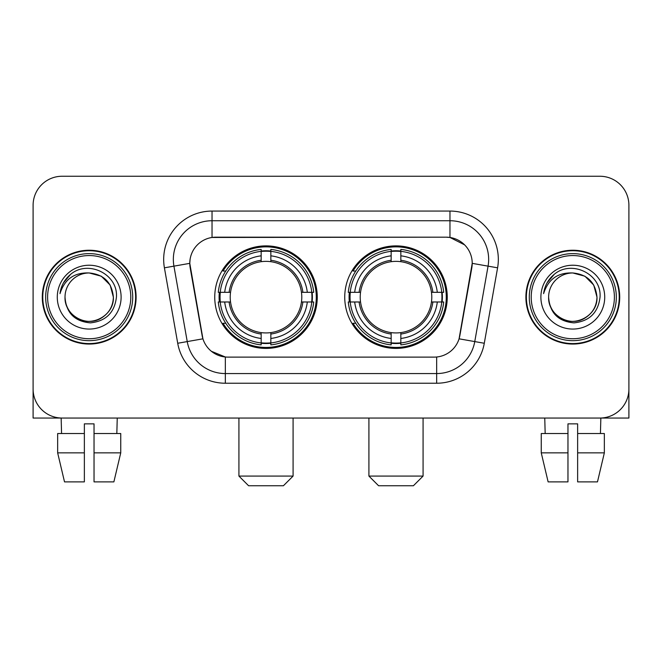 <?xml version="1.0" encoding="UTF-8"?>
<svg xmlns="http://www.w3.org/2000/svg" width="662" height="662" viewBox="0 0 662 662"><rect width="100%" height="100%" fill="white"/><g stroke="black" fill="none" stroke-linecap="round" stroke-linejoin="round"><path stroke-width="0.99" d="M344.737 297.147A51.264 51.264 0 0 0 396 348.411A51.264 51.264 0 0 0 447.255 297.147A51.264 51.264 0 0 0 396 245.883A51.264 51.264 0 0 0 344.737 297.147M214.745 297.147A51.264 51.264 0 0 0 266 348.411A51.264 51.264 0 0 0 317.263 297.147A51.264 51.264 0 0 0 266 245.883A51.264 51.264 0 0 0 214.745 297.147M189.787 263.294A26.116 26.116 0 0 0 190.184 267.829L202.125 335.535A26.116 26.116 0 0 0 227.844 357.116L434.156 357.116A26.116 26.116 0 0 0 459.875 335.535L471.816 267.829A26.116 26.116 0 0 0 446.097 237.178L215.903 237.178A26.116 26.116 0 0 0 189.787 263.294L190.077 259.43M219.345 301.988A46.911 46.911 0 0 1 219.345 292.314M349.337 301.988A46.911 46.911 0 0 1 349.337 292.314M42.285 297.147A46.911 46.911 0 0 0 89.196 344.058A46.911 46.911 0 0 0 136.107 297.147A46.911 46.911 0 0 0 89.196 250.236A46.911 46.911 0 0 0 42.285 297.147M525.893 297.147A46.911 46.911 0 0 0 572.804 344.058A46.911 46.911 0 0 0 619.715 297.147A46.911 46.911 0 0 0 572.804 250.236A46.911 46.911 0 0 0 525.893 297.147M212.03 211.062L449.97 211.062A48.359 48.359 0 0 1 497.592 267.82L484.286 343.264A48.359 48.359 0 0 1 436.663 383.232L225.337 383.232A48.359 48.359 0 0 1 177.714 343.264L164.408 267.82A48.359 48.359 0 0 1 212.03 211.062L212.03 220.736L449.97 220.736A38.686 38.686 0 0 1 488.068 266.149L474.762 341.584A38.686 38.686 0 0 1 436.663 373.558L225.337 373.558A38.686 38.686 0 0 1 187.238 341.584L173.932 266.149A38.686 38.686 0 0 1 212.03 220.736L212.03 237.468L446.097 237.178L449.97 237.468L464.558 244.824M434.156 357.116L227.844 357.116M225.337 383.232L225.337 356.992L211.393 351.29M488.068 266.149L472.213 263.352L459.072 338.82L474.762 341.584L488.068 266.149L497.592 267.82M177.714 343.264L202.928 338.82L189.787 263.352L173.932 266.149A38.686 38.686 0 0 1 173.345 259.43M459.875 335.535L459.718 336.354M202.282 336.354L202.125 335.535M628.9 205.261A29.012 29.012 0 0 0 599.888 176.249L62.112 176.249A29.012 29.012 0 0 0 33.1 205.261L33.1 389.033A29.012 29.012 0 0 0 62.112 418.045L599.888 418.045A29.012 29.012 0 0 0 628.9 389.033L628.9 205.261L628.9 418.045L516.708 418.045M33.1 205.261L33.1 418.045L145.292 418.045M599.888 176.249L62.112 176.249M62.112 418.045L599.888 418.045M57.652 433.527L57.652 452.866L64.52 481.886L57.652 452.866L57.652 433.527L84.364 433.527L84.364 423.854L94.037 423.854L94.037 433.527L120.749 433.527L120.749 452.866L113.872 481.886L120.749 452.866L94.037 452.866L94.037 433.527M117.248 418.045L116.826 433.527M84.364 433.527L84.364 481.886L64.52 481.886M57.652 452.866L84.364 452.866M113.872 481.886L94.037 481.886L94.037 452.866M61.152 418.045L61.566 433.527M130.786 297.147A41.59 41.59 0 0 0 89.196 255.557A41.59 41.59 0 0 0 47.606 297.147A41.59 41.59 0 0 0 89.196 338.737A41.59 41.59 0 0 0 130.786 297.147M132.723 297.147A43.526 43.526 0 0 0 89.196 253.62A43.526 43.526 0 0 0 45.67 297.147A43.526 43.526 0 0 0 89.196 340.673A43.526 43.526 0 0 0 132.723 297.147M135.627 297.147A46.423 46.423 0 0 0 89.196 250.724A46.423 46.423 0 0 0 42.773 297.147A46.423 46.423 0 0 0 89.196 343.57A46.423 46.423 0 0 0 135.627 297.147M113.376 297.147C111.944 282.459 103.884 274.399 89.196 272.967L101.286 276.203L110.14 285.057L113.376 297.147L110.14 285.057L101.286 276.203L89.196 272.967L101.286 276.203L110.14 285.057L113.376 297.147L110.14 285.057L101.286 276.203L89.196 272.967L101.286 276.203L110.14 285.057L113.376 297.147C114.203 315.029 92.175 327.74 77.106 318.091C69.378 313.25 65.348 306.266 65.017 297.147C66.175 312.919 74.641 321.492 90.421 322.874C105.912 321.202 114.584 312.63 116.429 297.147C118.225 274.118 88.046 259.479 70.66 274.308C64.595 279.381 61.036 285.818 59.994 293.63C64.553 279.232 74.293 272.339 89.196 272.967L101.286 276.203L110.14 285.057L113.376 297.147C114.203 315.029 92.175 327.74 77.106 318.091C69.378 313.25 65.348 306.266 65.017 297.147C64.197 315.029 86.217 327.74 101.286 318.091C109.023 313.25 113.053 306.266 113.376 297.147C113.053 306.266 109.023 313.25 101.286 318.091C86.217 327.74 64.197 315.029 65.017 297.147C65.348 306.266 69.378 313.25 77.106 318.091C92.175 327.74 114.203 315.029 113.376 297.147C114.203 315.029 92.175 327.74 77.106 318.091C69.378 313.25 65.348 306.266 65.017 297.147C65.348 306.266 69.378 313.25 77.106 318.091C92.175 327.74 114.203 315.029 113.376 297.147C113.053 306.266 109.023 313.25 101.286 318.091C86.217 327.74 64.197 315.029 65.017 297.147C64.197 315.029 86.217 327.74 101.286 318.091C109.023 313.25 113.053 306.266 113.376 297.147C113.053 306.266 109.023 313.25 101.286 318.091C86.217 327.74 64.197 315.029 65.017 297.147C65.348 306.266 69.378 313.25 77.106 318.091C92.175 327.74 114.203 315.029 113.376 297.147C113.053 306.266 109.023 313.25 101.286 318.091C86.217 327.74 64.197 315.029 65.017 297.147C65.348 306.266 69.378 313.25 77.106 318.091C92.175 327.74 114.203 315.029 113.376 297.147C114.203 315.029 92.175 327.74 77.106 318.091C69.378 313.25 65.348 306.266 65.017 297.147A24.18 24.18 0 0 1 89.196 272.967L101.286 276.203L110.14 285.057L113.376 297.147C114.344 315.915 90.214 328.385 75.485 317.065M57.28 297.147A31.917 31.917 0 0 0 89.196 329.064A31.917 31.917 0 0 0 121.113 297.147A31.917 31.917 0 0 0 89.196 265.23A31.917 31.917 0 0 0 57.28 297.147M70.652 274.316L63.519 282.798M63.08 283.617L63.718 282.451L63.08 283.617M283.41 485.751L248.598 485.751L238.924 476.077L293.084 476.077L283.41 485.751M270.841 342.933L270.841 344.877A47.97 47.97 0 0 0 313.73 301.988L311.785 301.988A46.042 46.042 0 0 1 270.841 342.933L270.841 338.456A41.59 41.59 0 0 0 307.309 301.988L301.458 301.988A35.789 35.789 0 0 0 270.841 261.689L270.841 251.361A46.042 46.042 0 0 1 311.785 292.314L313.73 292.314A47.97 47.97 0 0 0 270.841 249.417L270.841 251.361M220.223 301.988L218.278 301.988A47.97 47.97 0 0 0 261.167 344.877L261.167 342.933A46.042 46.042 0 0 1 220.223 301.988L224.699 301.988A41.59 41.59 0 0 0 261.167 338.456L261.167 332.605A35.789 35.789 0 0 0 301.458 301.988L302.89 301.988A37.204 37.204 0 0 1 270.841 334.037L270.841 338.456M261.167 251.361L261.167 249.417A47.97 47.97 0 0 0 218.278 292.314L220.223 292.314A46.042 46.042 0 0 1 261.167 251.361L261.167 255.838A41.59 41.59 0 0 0 224.699 292.314L230.542 292.314A35.789 35.789 0 0 0 261.167 332.605L261.167 334.037A37.204 37.204 0 0 1 229.118 301.988L224.699 301.988M220.314 301.988A45.943 45.943 0 0 1 220.314 292.314M270.841 251.461A45.943 45.943 0 0 0 261.167 251.461M311.694 292.314A45.943 45.943 0 0 1 311.694 301.988M311.785 292.314L307.309 292.314A41.59 41.59 0 0 0 270.841 255.838M307.309 301.988L311.785 301.988M261.167 338.456L261.167 342.933M301.458 292.314L307.309 292.314M270.841 332.663L270.841 334.037M261.167 332.605A35.789 35.789 0 0 1 230.542 301.988L229.118 301.988M270.841 342.833A45.943 45.943 0 0 1 261.167 342.833M224.699 292.314L220.223 292.314M261.167 261.631L261.167 255.838M270.841 261.689A35.789 35.789 0 0 0 230.542 292.314L229.118 292.314A37.204 37.204 0 0 1 261.167 260.257M270.841 261.631L270.841 260.257A37.204 37.204 0 0 1 302.89 292.314M225.759 271.031L223.02 271.031A50.295 50.295 0 0 1 316.295 297.147A50.295 50.295 0 0 1 223.02 323.263L225.759 323.263M413.402 485.751L378.59 485.751L368.916 476.077L423.076 476.077L413.402 485.751M400.833 342.933L400.833 344.877A47.97 47.97 0 0 0 443.722 301.988L441.777 301.988A46.042 46.042 0 0 1 400.833 342.933L400.833 338.456A41.59 41.59 0 0 0 437.301 301.988L431.459 301.988A35.789 35.789 0 0 0 400.833 261.689L400.833 251.361A46.042 46.042 0 0 1 441.777 292.314L443.722 292.314A47.97 47.97 0 0 0 400.833 249.417L400.833 251.361M350.215 301.988L348.27 301.988A47.97 47.97 0 0 0 391.159 344.877L391.159 342.933A46.042 46.042 0 0 1 350.215 301.988L354.691 301.988A41.59 41.59 0 0 0 391.159 338.456L391.159 332.605A35.789 35.789 0 0 0 431.459 301.988L432.882 301.988A37.204 37.204 0 0 1 400.833 334.037L400.833 338.456M391.159 251.361L391.159 249.417A47.97 47.97 0 0 0 348.27 292.314L350.215 292.314A46.042 46.042 0 0 1 391.159 251.361L391.159 255.838A41.59 41.59 0 0 0 354.691 292.314L360.542 292.314A35.789 35.789 0 0 0 391.159 332.605L391.159 334.037A37.204 37.204 0 0 1 359.11 301.988L354.691 301.988M350.306 301.988A45.943 45.943 0 0 1 350.306 292.314M400.833 251.461A45.943 45.943 0 0 0 391.159 251.461M441.686 292.314A45.943 45.943 0 0 1 441.686 301.988M441.777 292.314L437.301 292.314A41.59 41.59 0 0 0 400.833 255.838M437.301 301.988L441.777 301.988M391.159 338.456L391.159 342.933M431.459 292.314L437.301 292.314M400.833 332.663L400.833 334.037M391.159 332.605A35.789 35.789 0 0 1 360.542 301.988L359.11 301.988M400.833 342.833A45.943 45.943 0 0 1 391.159 342.833M354.691 292.314L350.215 292.314M391.159 261.631L391.159 255.838M400.833 261.689A35.789 35.789 0 0 0 360.542 292.314L359.11 292.314A37.204 37.204 0 0 1 391.159 260.257M400.833 261.631L400.833 260.257A37.204 37.204 0 0 1 432.882 292.314M355.751 271.031L353.012 271.031A50.295 50.295 0 0 1 446.287 297.147A50.295 50.295 0 0 1 353.012 323.263L355.751 323.263M541.251 433.527L541.251 452.866L548.128 481.886L541.251 452.866L541.251 433.527L567.963 433.527L567.963 423.854L577.636 423.854L577.636 433.527L604.348 433.527L604.348 452.866L597.48 481.886L604.348 452.866L577.636 452.866L577.636 433.527M600.848 418.045L600.434 433.527M567.963 433.527L567.963 481.886L548.128 481.886M541.251 452.866L567.963 452.866M597.48 481.886L577.636 481.886L577.636 452.866M544.752 418.045L545.174 433.527M614.394 297.147A41.59 41.59 0 0 0 572.804 255.557A41.59 41.59 0 0 0 531.214 297.147A41.59 41.59 0 0 0 572.804 338.737A41.59 41.59 0 0 0 614.394 297.147M616.33 297.147A43.526 43.526 0 0 0 572.804 253.62A43.526 43.526 0 0 0 529.277 297.147A43.526 43.526 0 0 0 572.804 340.673A43.526 43.526 0 0 0 616.33 297.147M619.227 297.147A46.423 46.423 0 0 0 572.804 250.724A46.423 46.423 0 0 0 526.373 297.147A46.423 46.423 0 0 0 572.804 343.57A46.423 46.423 0 0 0 619.227 297.147M548.624 297.147A24.18 24.18 0 0 1 572.804 272.967C587.484 274.399 595.543 282.459 596.983 297.147L593.74 285.057L584.894 276.203L572.804 272.967L584.894 276.203L593.74 285.057L596.983 297.147L593.74 285.057L584.894 276.203L572.804 272.967L584.894 276.203L593.74 285.057L596.983 297.147L593.74 285.057L584.894 276.203L572.804 272.967L584.894 276.203L593.74 285.057L596.983 297.147L593.74 285.057L584.894 276.203L572.804 272.967L584.894 276.203L593.74 285.057L596.983 297.147C597.803 315.029 575.783 327.74 560.714 318.091C552.977 313.25 548.947 306.266 548.624 297.147C549.783 312.919 558.248 321.492 574.028 322.874C589.519 321.202 598.183 312.63 600.037 297.147C601.832 274.118 571.654 259.479 554.26 274.308C548.194 279.381 544.644 285.818 543.601 293.63C548.161 279.232 557.892 272.339 572.804 272.967L584.894 276.203L593.74 285.057L596.983 297.147C597.803 315.029 575.783 327.74 560.714 318.091C552.977 313.25 548.947 306.266 548.624 297.147C547.797 315.029 569.825 327.74 584.894 318.091C592.622 313.25 596.652 306.266 596.983 297.147C596.652 306.266 592.622 313.25 584.894 318.091C569.825 327.74 547.797 315.029 548.624 297.147C548.947 306.266 552.977 313.25 560.714 318.091C575.783 327.74 597.803 315.029 596.983 297.147C597.803 315.029 575.783 327.74 560.714 318.091C552.977 313.25 548.947 306.266 548.624 297.147C548.947 306.266 552.977 313.25 560.714 318.091C575.783 327.74 597.803 315.029 596.983 297.147C596.652 306.266 592.622 313.25 584.894 318.091C569.825 327.74 547.797 315.029 548.624 297.147C547.797 315.029 569.825 327.74 584.894 318.091C592.622 313.25 596.652 306.266 596.983 297.147C597.803 315.029 575.783 327.74 560.714 318.091C552.977 313.25 548.947 306.266 548.624 297.147C547.797 315.029 569.825 327.74 584.894 318.091C592.622 313.25 596.652 306.266 596.983 297.147C597.803 315.029 575.783 327.74 560.714 318.091C552.977 313.25 548.947 306.266 548.624 297.147C548.947 306.266 552.977 313.25 560.714 318.091C575.783 327.74 597.803 315.029 596.983 297.147C597.952 315.915 573.813 328.385 559.092 317.065M540.887 297.147A31.917 31.917 0 0 0 572.804 329.064A31.917 31.917 0 0 0 604.72 297.147A31.917 31.917 0 0 0 572.804 265.23A31.917 31.917 0 0 0 540.887 297.147M554.251 274.316L547.126 282.798M546.68 283.617L547.325 282.451L546.68 283.617M449.97 211.062L449.97 237.468M436.663 356.992L436.663 383.232M164.408 267.82L173.932 266.149M474.762 341.584L484.286 343.264M270.841 332.605A35.789 35.789 0 0 0 301.458 301.988M261.167 343.272A46.373 46.373 0 0 0 270.841 343.272M312.125 301.988A46.373 46.373 0 0 0 312.125 292.314M270.841 251.022A46.373 46.373 0 0 0 261.167 251.022M400.833 332.605A35.789 35.789 0 0 0 431.459 301.988M391.159 343.272A46.373 46.373 0 0 0 400.833 343.272M442.117 301.988A46.373 46.373 0 0 0 442.117 292.314M400.833 251.022A46.373 46.373 0 0 0 391.159 251.022M293.084 418.045L293.084 476.077M238.924 418.045L238.924 476.077M423.076 418.045L423.076 476.077M368.916 418.045L368.916 476.077"/></g></svg>
